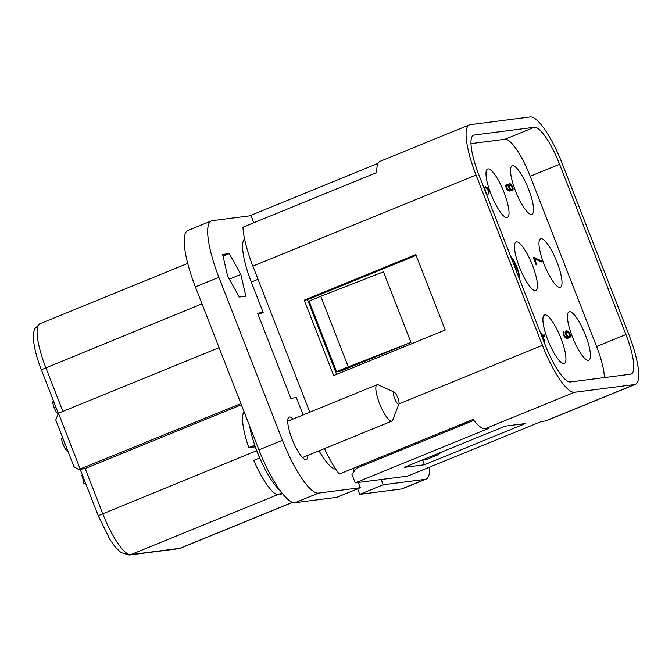 <?xml version="1.0" encoding="UTF-8"?>
<svg xmlns="http://www.w3.org/2000/svg" width="672" height="672" viewBox="0 0 672 672"><rect width="100%" height="100%" fill="white"/><g stroke="black" fill="none" stroke-linecap="round" stroke-linejoin="round"><path stroke-width="1.01" d="M292.58 502.396L180.499 548.142A45.78 11.18 -112.2 0 1 179.794 548.327L130.746 554.652A45.78 11.18 -112.2 0 1 102.698 513.559L85.151 468.552L80.245 469.182L58.43 413.23L55.768 419.992L73.996 466.754L78.767 469.585L240.895 403.603M241.357 404.788L85.151 468.552L78.767 469.585M58.43 413.23L219.08 347.651M378.05 163.38L250.916 215.284L253.814 222.734M469.325 124.908A52.324 12.776 67.8 0 0 476.02 175.039L542.405 345.324A52.324 12.776 67.8 0 0 574.459 392.297L634.628 384.535A52.324 12.776 67.8 0 0 635.435 384.325A52.324 12.776 67.8 0 0 628.74 334.194L562.346 163.909A52.324 12.776 67.8 0 0 530.3 116.945L470.131 124.698A52.324 12.776 67.8 0 0 469.325 124.908L380.066 161.347A52.324 12.776 67.8 0 0 376.841 172.511L242.962 227.17A52.324 12.776 67.8 0 0 252.874 266.129L309.826 412.196M324.467 448.61A52.324 12.776 67.8 0 0 339.226 474.088L473.113 419.429A52.324 12.776 67.8 0 0 485.201 428.728L489.124 428.224L355.244 482.874L351.926 474.365L356.37 468.317L473.844 420.37M355.244 482.874L407.568 476.129L541.447 421.478L545.378 420.974A52.324 12.776 67.8 0 0 546.185 420.764L635.435 384.325M424.427 464.772L525.428 423.545L505.151 426.157L404.149 467.384L424.427 464.772L422.638 460.186M478.8 174.686L545.185 344.971A41.202 10.063 67.8 0 0 570.427 381.956L630.596 374.195A41.202 10.063 67.8 0 0 631.235 374.035A41.202 10.063 67.8 0 0 625.96 334.555L559.574 164.27A41.202 10.063 67.8 0 0 534.332 127.285L474.155 135.038A41.202 10.063 67.8 0 0 473.525 135.206A41.202 10.063 67.8 0 0 478.8 174.686M333.656 375.556L445.225 330.011L415.825 254.596L304.256 300.14L333.656 375.556M304.256 300.14L307.524 299.72L336.622 374.346M416.136 255.385L307.524 299.72M604.43 377.572A41.202 10.063 67.8 0 0 596.602 346.542L530.208 176.257A41.202 10.063 67.8 0 0 504.974 139.264L470.971 143.648M504.05 192.402A26.158 6.384 -112.2 0 1 507.394 217.468A26.158 6.384 -112.2 0 1 490.972 194.09A26.158 6.384 -112.2 0 1 487.62 169.025A26.158 6.384 -112.2 0 1 504.05 192.402M528.578 189.235A26.158 6.384 -112.2 0 1 531.922 214.301A26.158 6.384 -112.2 0 1 515.491 190.924A26.158 6.384 -112.2 0 1 512.148 165.858A26.158 6.384 -112.2 0 1 528.578 189.235M557.029 262.223A26.158 6.384 -112.2 0 1 560.372 287.28A26.158 6.384 -112.2 0 1 543.95 263.903A26.158 6.384 -112.2 0 1 540.599 238.837A26.158 6.384 -112.2 0 1 557.029 262.223M532.501 265.381A26.158 6.384 -112.2 0 1 535.853 290.447A26.158 6.384 -112.2 0 1 519.422 267.07A26.158 6.384 -112.2 0 1 516.071 242.004A26.158 6.384 -112.2 0 1 532.501 265.381M560.96 338.36A26.158 6.384 -112.2 0 1 564.304 363.426A26.158 6.384 -112.2 0 1 547.873 340.049A26.158 6.384 -112.2 0 1 544.53 314.983A26.158 6.384 -112.2 0 1 560.96 338.36M585.48 335.202A26.158 6.384 -112.2 0 1 588.832 360.268A26.158 6.384 -112.2 0 1 572.401 336.882A26.158 6.384 -112.2 0 1 569.058 311.825A26.158 6.384 -112.2 0 1 585.48 335.202M519.389 278.788A13.079 3.192 67.8 0 0 517.003 267.38A13.079 3.192 67.8 0 0 510.686 256.477M543.724 341.216L544.723 341.233L542.825 336.37L544.774 336.118L544.295 334.9L542.346 335.152L541.556 333.127L540.725 333.236L541.514 335.261M486.427 194.25L487.175 194.149L485.436 191.184L484.823 188.488L485.705 187.74L487.292 188.815L488.216 190.823L488.426 193.99L489.174 191.764L488.443 189.512L487.091 187.564L485.444 186.707L484.025 188.101M565.538 331.313L565.597 334.068L567.554 337.226L565.866 337.016L564.774 336.092L563.926 334.286L563.732 331.54L563.052 333.547L564.161 336.386L566.622 338.201L569.545 337.823L570.419 335.58L569.234 332.539L566.773 330.725L565.538 331.313M533.996 257.527L533.299 257.611L536.147 264.911L536.844 264.818L534.467 258.737L541.892 262.038L541.422 260.828L533.996 257.527L533.366 257.779M510.098 189.487L511.988 190.949L512.946 190.403L513.148 188.672L511.879 185.43L509.561 183.599L508.603 184.145L508.519 185.438L506.436 184.212L505.722 185.371L506.268 188.278L508.267 190.789L509.544 191.05L510.098 189.487L509.099 189.899M518.86 277.444A11.777 2.873 67.8 0 0 516.676 267.422A11.777 2.873 67.8 0 0 511.207 257.821M517.692 274.445L512.383 260.82M516.676 270.236L517.322 270.152L515.239 264.793L514.584 264.877L516.676 270.236M541.884 336.487L543.169 339.797M566.278 332.069L567.529 331.909L568.991 333.421L569.646 335.462L569.008 336.823L568.092 336.731L566.765 335.194L566.278 332.069L565.354 332.447M512.114 187.53L512.005 189.882L510.796 189.403L509.435 187.026L509.536 184.666L510.745 185.153L512.114 187.53M506.646 187.379L506.831 185.228L508.418 186.304L509.368 188.731L509.006 190.058L507.419 188.983L506.646 187.379L506.016 187.639M542.237 336.605L541.649 335.899M567.739 338.268L568.058 337.21M569.008 336.823L566.135 337.806M515.239 264.793L514.643 265.037M541.556 333.127L540.8 333.43M542.346 335.152L541.498 335.496M544.295 334.9L541.951 335.857M542.825 336.37L542.069 336.68M486.62 192.73L485.94 193.007M485.444 186.707L484.588 187.06M486.301 187.026L484.033 187.95M487.091 187.564L486.234 187.908M487.906 188.521L487.259 188.782M488.443 189.512L487.813 189.773M488.914 190.73L488.258 190.999M489.174 191.764L488.368 192.091M489.149 192.83L488.141 193.242M488.83 193.511L488.326 193.712M485.419 187.774L484.109 188.311M485.083 188.034L484.151 188.412M484.823 188.488L484.268 188.714M566.773 330.725L565.698 331.162M567.63 331.044L565.362 331.968M568.42 331.582L567.563 331.926M569.234 332.539L568.588 332.8M569.772 333.53L569.142 333.791M570.167 334.547L569.537 334.807M570.419 335.58L569.621 335.908M570.402 336.647L568.05 337.604M570.083 337.327L567.79 338.26M564.127 332.556L563.06 332.993M563.867 333.018L563.06 333.346M563.825 333.656L563.153 333.934M563.926 334.286L563.296 334.538M564.396 335.504L563.816 335.74M564.774 336.092L564.144 336.353M565.295 336.664L564.623 336.941M565.866 337.016L565.009 337.369M566.362 337.168L565.328 337.588M567.277 337.26L565.765 337.882M567.554 337.226L565.858 337.915M566.614 331.808L565.354 332.321M566.152 332.506L565.345 332.842M566.11 333.152L565.438 333.43M566.21 333.782L565.589 334.034M566.765 335.194L566.177 335.437M567.143 335.79L566.504 336.05M567.655 336.361L567.017 336.622M568.092 336.731L567.37 337.025M568.588 336.882L566.244 337.84M541.422 260.828L540.246 261.307M534.467 258.737L533.837 258.997M510.124 189.916L508.175 190.705M509.939 190.579L508.872 191.016M506.856 184.162L506.209 184.422M507.57 184.498L505.756 185.237M508.225 185.052L507.419 185.38M508.519 185.438L507.847 185.707M509.561 183.599L508.914 183.859M510.409 183.918L508.544 184.682M511.064 184.472L510.241 184.808M511.879 185.43L511.182 185.716M512.417 186.421L511.778 186.682M512.887 187.639L512.198 187.925M513.148 188.672L512.316 189.008M513.122 189.739L511.073 190.579M512.946 190.403L511.778 190.873M509.536 184.666L508.502 185.086M509.216 185.346L507.982 185.85M509.258 186.194L508.528 186.488M509.435 187.026L508.931 187.228M509.746 187.832L509.225 188.051M510.208 188.622L509.342 188.975M510.796 189.403L510.216 189.638M511.594 189.941L510.779 190.268M512.005 189.882L510.863 190.352M506.47 186.556L505.798 186.833M506.965 188.194L506.352 188.437M507.419 188.983L506.789 189.244M508.158 189.739L507.444 190.033M508.729 190.092L507.864 190.445M509.006 190.058L507.923 190.495M506.831 185.228L505.714 185.682M506.57 185.69L505.705 186.043M464.184 424.309L468.048 421.495M441.538 452.13L437.615 454.978L433.138 455.557M401.604 448.619L402.016 449.686M421.394 460.345L425.872 459.774L437.615 454.978M303.106 414.943L296.352 397.614L290.791 398.328L257.594 313.186L263.155 312.472L251.303 282.064A45.78 11.18 -112.2 0 1 244.541 238.787M335.714 469.14A45.78 11.18 -112.2 0 1 319.015 450.836M360.335 487.729L336.848 497.314L294.991 502.715L318.478 493.122L360.335 487.729L358.294 482.488M354.018 471.517L352.85 468.527M318.478 493.122A58.867 14.372 -112.2 0 1 282.425 440.286L218.879 277.301A58.867 14.372 -112.2 0 1 211.344 220.903A58.867 14.372 -112.2 0 1 212.251 220.668L251.059 215.662M222.642 254.453L229.253 253.604L240.853 274.462L245.851 296.176L239.24 297.024L227.64 276.167L222.642 254.453M307.877 455.381A22.89 5.586 -112.2 0 1 306.449 459.497A22.89 5.586 -112.2 0 1 306.096 459.589A22.89 5.586 -112.2 0 1 292.345 439.732A22.89 5.586 -112.2 0 1 289.145 417.11A22.89 5.586 -112.2 0 1 289.498 417.018A22.89 5.586 -112.2 0 1 293.042 419.051M429.643 467.116A58.867 14.372 -112.2 0 1 425.998 479.144A58.867 14.372 -112.2 0 1 425.09 479.38L383.233 484.772L381.184 479.531M425.998 479.144L402.503 488.729A58.867 14.372 -112.2 0 1 401.604 488.964L359.738 494.365L357.588 488.846M294.991 502.715A58.867 14.372 -112.2 0 1 258.938 449.879L195.384 286.885A58.867 14.372 -112.2 0 1 187.858 230.488L211.344 220.903M383.233 484.772L359.738 494.365M258.124 314.521L263.155 312.472M336.563 371.641L340.486 371.137L410.953 342.376L383.443 271.824L320.796 296.302L309.053 301.098L336.563 371.641L348.306 366.845L320.796 296.302M410.953 342.376L348.306 366.845M223.028 256.141L229.253 253.604M229.312 279.174L240.853 274.462M249.505 425.687A45.452 11.096 67.8 0 0 279.913 490.274M279.964 493.786L280.241 494.508L282.45 493.601M244.045 411.692A45.452 11.096 67.8 0 0 248.8 447.636L254.671 445.242A45.452 11.096 67.8 0 0 259.636 458.01L253.764 460.404A45.452 11.096 67.8 0 0 277.469 494.802L281.946 492.971M248.8 447.636L255.226 446.804M394.187 392.12L378.403 384.888A19.622 4.788 67.8 0 0 377.353 384.678A19.622 4.788 67.8 0 0 377.051 384.762A19.622 4.788 67.8 0 0 379.789 404.149A19.622 4.788 67.8 0 0 391.583 421.168A19.622 4.788 67.8 0 0 391.877 421.092A19.622 4.788 67.8 0 0 392.759 420.05L398.975 403.838A6.544 1.596 67.8 0 0 397.69 397.53A6.544 1.596 67.8 0 0 394.187 392.12A6.544 1.596 67.8 0 0 393.834 392.045A6.544 1.596 67.8 0 0 394.573 398.345A6.544 1.596 67.8 0 0 398.58 404.208A6.544 1.596 67.8 0 0 398.975 403.838M82.505 475.348L81.85 475.616L83.16 479.665L83.009 481.412L84.613 480.766M85.495 483.025L83.891 483.672L83.009 481.412M85.655 483.445L83.891 483.672M67.712 451.072L65.461 449.417L63.034 444.436L61.53 439.169L62.37 437.06M58.195 413.918L56.364 412.28L54.104 407.618L52.66 402.629L53.214 400.52M62.874 411.415L45.788 367.592A45.78 11.18 -112.2 0 1 39.934 323.736L35.003 328.482C34.28 330.742 33.172 330.532 33.6 340.586C34.448 348.919 37.027 358.646 41.336 369.76L201.995 303.828M180.499 548.142L178.265 548.73A6.544 6.325 -97.3 0 0 179.794 548.327L292.446 502.345M178.265 548.73L129.209 555.055A6.544 6.325 -97.3 0 0 130.746 554.652L277.41 494.785M129.209 555.055L120.918 552.552L115.122 546.848L109.88 539.414L98.238 515.718L256.662 450.702M574.459 392.297L485.201 428.728M634.628 384.535L545.378 420.974M542.405 345.324L398.958 403.889M476.02 175.039L252.874 266.129M474.155 135.038L472.954 135.534M534.332 127.285L504.974 139.264M559.574 164.27L530.208 176.257M625.96 334.555L596.602 346.542M401.604 488.964L425.09 479.38M258.938 449.879L282.425 440.286M195.384 286.885L218.879 277.301M251.303 282.064L258.023 279.317M84.042 479.304L83.16 479.665M63.008 438.564L61.53 439.169M64.982 443.638L63.034 444.436M66.99 448.787L65.461 449.417M53.945 402.1L52.66 402.629M55.818 406.921L54.104 407.618M57.7 411.734L56.364 412.28M58.304 413.288L41.336 369.76M98.238 515.718L80.178 469.4M187.706 263.407L39.934 323.736M302.543 457.556L391.877 421.092M287.708 421.226L377.051 384.762"/></g></svg>
